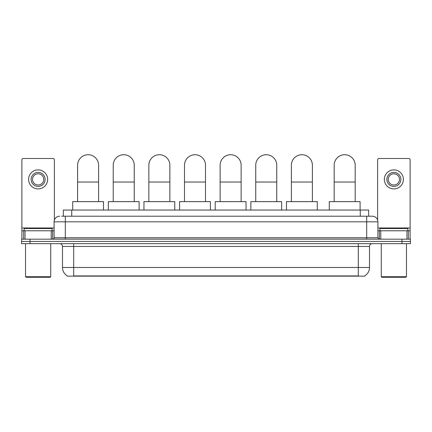 <?xml version="1.0" encoding="UTF-8"?>
<svg xmlns="http://www.w3.org/2000/svg" width="432" height="432" viewBox="0 0 432 432"><rect width="100%" height="100%" fill="white"/><g stroke="black" fill="none" stroke-linecap="round" stroke-linejoin="round"><path stroke-width="0.65" d="M63.342 216.211L63.342 210.049L368.658 210.049L368.658 216.211M364.743 275.881L364.743 276.156L67.257 276.156L67.257 275.881M67.343 275.929A9.806 9.806 0 0 1 62.494 267.473L73.699 267.473L73.699 275.929L358.301 275.929L358.301 267.473L369.506 267.473L369.506 246.461A2.803 2.803 0 0 1 372.303 243.659M62.494 267.473L62.494 246.461C62.332 244.76 61.398 243.826 59.697 243.659M364.657 275.929A9.806 9.806 0 0 0 369.506 267.473M30.002 239.182L410.4 239.182L410.4 241.418L21.6 241.418L21.6 243.659L30.002 243.659L30.002 241.418L21.6 241.418L21.6 239.182L30.002 239.182L30.002 241.418L410.4 241.418L410.4 243.659L30.002 243.659M61.787 216.211L372.303 216.211A5.6 5.6 0 0 1 377.908 221.81L377.908 237.778L379.307 239.182M61.657 216.211L65.297 216.211L65.297 221.81L54.092 221.81L54.092 237.778A1.399 1.399 0 0 1 52.693 239.182M59.697 216.211A5.6 5.6 0 0 0 54.092 221.81M377.908 221.81L366.703 221.81L366.703 216.211L372.303 216.211M51.224 239.182L51.224 230.774L25.029 230.774L25.029 239.182M54.373 220.061L54.373 159.905A1.399 1.399 0 0 0 52.974 158.506L23.279 158.506A1.399 1.399 0 0 0 21.881 159.905L21.881 230.774L25.029 230.774M51.224 230.774L54.092 230.774M21.881 239.182L21.881 230.774M38.129 172.4A7.004 7.004 0 0 0 31.126 179.404A7.004 7.004 0 0 0 38.129 186.408A7.004 7.004 0 0 0 45.128 179.404A7.004 7.004 0 0 0 38.129 172.4M38.129 173.799A5.6 5.6 0 0 0 32.524 179.404A5.6 5.6 0 0 0 38.129 185.004A5.6 5.6 0 0 0 43.729 179.404A5.6 5.6 0 0 0 38.129 173.799M38.129 188.924A9.526 9.526 0 0 0 47.65 179.404A9.526 9.526 0 0 0 38.129 169.879A9.526 9.526 0 0 0 28.604 179.404A9.526 9.526 0 0 0 38.129 188.924M50.171 277.274L26.082 277.274L25.52 276.718L50.733 276.718L50.171 277.274M25.52 243.659L25.52 276.718M50.733 243.659L50.733 276.718M52.132 230.774L52.132 228.533L24.122 228.533L24.122 230.774M77.593 201.641L77.593 165.229A10.503 10.503 0 0 1 88.101 154.726A10.503 10.503 0 0 1 98.604 165.229A10.503 10.503 0 0 0 88.101 154.726M98.604 201.641L98.604 165.229M103.507 210.049L103.507 201.641L72.695 201.641L72.695 210.049M113.227 201.641L113.227 165.229A10.503 10.503 0 0 1 123.73 154.726A10.503 10.503 0 0 1 134.233 165.229A10.503 10.503 0 0 0 123.73 154.726M134.233 201.641L134.233 165.229M139.136 210.049L139.136 201.641L108.324 201.641L108.324 210.049M148.856 201.641L148.856 165.229A10.503 10.503 0 0 1 159.359 154.726A10.503 10.503 0 0 1 169.862 165.229A10.503 10.503 0 0 0 159.359 154.726M169.862 201.641L169.862 165.229M174.766 210.049L174.766 201.641L143.953 201.641L143.953 210.049M184.486 201.641L184.486 165.229A10.503 10.503 0 0 1 194.994 154.726A10.503 10.503 0 0 1 205.497 165.229A10.503 10.503 0 0 0 194.994 154.726M205.497 201.641L205.497 165.229M210.4 210.049L210.4 201.641L179.582 201.641L179.582 210.049M220.12 201.641L220.12 165.229A10.503 10.503 0 0 1 230.623 154.726A10.503 10.503 0 0 1 241.126 165.229A10.503 10.503 0 0 0 230.623 154.726M241.126 201.641L241.126 165.229M246.029 210.049L246.029 201.641L215.217 201.641L215.217 210.049M255.749 201.641L255.749 165.229A10.503 10.503 0 0 1 266.252 154.726A10.503 10.503 0 0 1 276.755 165.229A10.503 10.503 0 0 0 266.252 154.726M276.755 201.641L276.755 165.229M281.659 210.049L281.659 201.641L250.846 201.641L250.846 210.049M291.379 201.641L291.379 165.229A10.503 10.503 0 0 1 301.882 154.726A10.503 10.503 0 0 1 312.39 165.229A10.503 10.503 0 0 0 301.882 154.726M312.39 201.641L312.39 165.229M317.288 210.049L317.288 201.641L286.475 201.641L286.475 210.049M334.179 201.641L334.179 165.229A10.503 10.503 0 0 1 344.687 154.726A10.503 10.503 0 0 1 355.19 165.229A10.503 10.503 0 0 0 344.687 154.726M355.19 201.641L355.19 165.229M360.094 210.049L360.094 201.641L329.281 201.641L329.281 210.049M406.971 239.182L406.971 230.774L380.776 230.774L380.776 239.182M406.971 230.774L410.119 230.774L410.119 159.905A1.399 1.399 0 0 0 408.721 158.506L379.026 158.506A1.399 1.399 0 0 0 377.627 159.905L377.627 220.061M377.908 230.774L380.776 230.774M410.119 230.774L410.119 239.182M393.871 172.4A7.004 7.004 0 0 0 386.872 179.404A7.004 7.004 0 0 0 393.871 186.408A7.004 7.004 0 0 0 400.874 179.404A7.004 7.004 0 0 0 393.871 172.4M393.871 173.799A5.6 5.6 0 0 0 388.271 179.404A5.6 5.6 0 0 0 393.871 185.004A5.6 5.6 0 0 0 399.476 179.404A5.6 5.6 0 0 0 393.871 173.799M393.871 188.924A9.526 9.526 0 0 0 403.396 179.404A9.526 9.526 0 0 0 393.871 169.879A9.526 9.526 0 0 0 384.35 179.404A9.526 9.526 0 0 0 393.871 188.924M405.918 277.274L381.829 277.274L381.267 276.718L406.48 276.718L405.918 277.274M381.267 243.659L381.267 276.718M406.48 243.659L406.48 276.718M407.878 230.774L407.878 228.533L379.868 228.533L379.868 230.774M357.178 276.156L357.178 275.881M74.822 276.156L74.822 275.881M71.744 216.211L71.744 210.049M360.256 216.211L360.256 210.049M358.301 243.659L358.301 246.461L62.494 246.461M369.506 246.461L358.301 246.461L358.301 267.473L73.699 267.473L73.699 243.659M401.998 243.659L401.998 239.182M65.297 239.182L65.297 237.778L377.908 237.778M54.092 237.778L65.297 237.778L65.297 221.81L366.703 221.81L366.703 239.182M54.092 227.977L21.881 227.977M52.601 230.774L52.601 239.182M21.902 230.774L21.902 239.182M23.652 239.182L23.652 230.774M77.593 182.034L98.604 182.034M113.227 182.034L134.233 182.034M148.856 182.034L169.862 182.034M184.486 182.034L205.497 182.034M220.12 182.034L241.126 182.034M255.749 182.034L276.755 182.034M291.379 182.034L312.39 182.034M334.179 182.034L355.19 182.034M410.119 227.977L377.908 227.977M410.098 239.182L410.098 230.774M408.348 230.774L408.348 239.182M379.399 239.182L379.399 230.774"/></g></svg>
